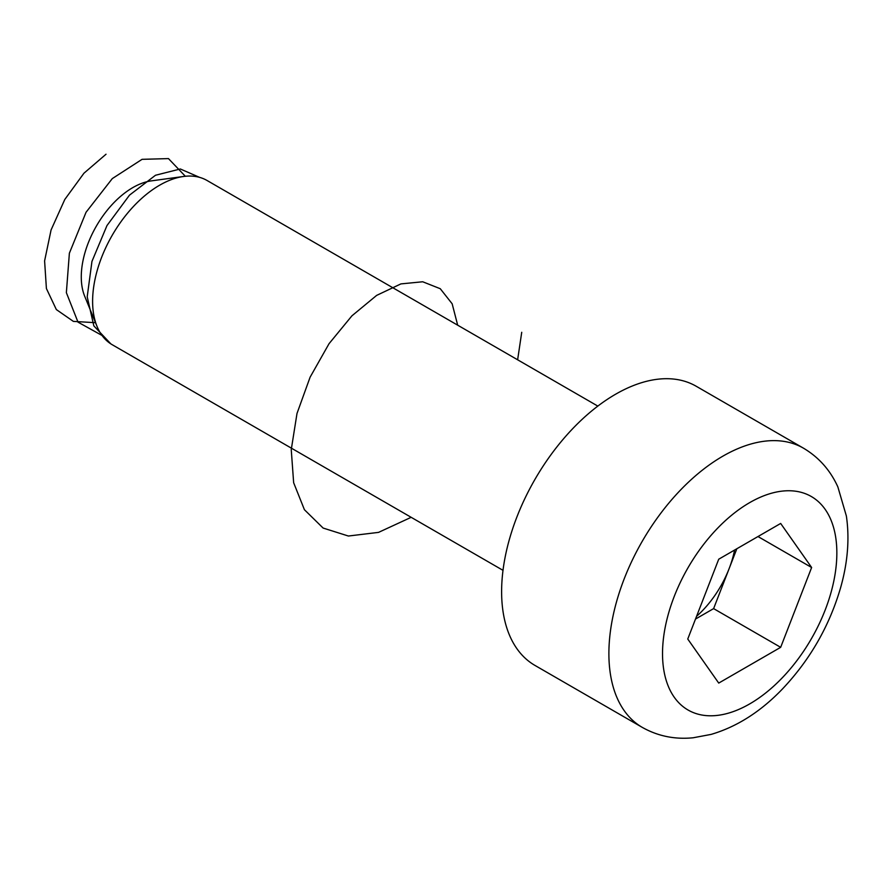 <?xml version="1.0" encoding="UTF-8"?>
<svg xmlns="http://www.w3.org/2000/svg" width="892" height="892" viewBox="0 0 892 892"><rect width="100%" height="100%" fill="white"/><g stroke="black" fill="none" stroke-linecap="round" stroke-linejoin="round"><path stroke-width="1.34" d="M97.027 326.405L84.673 296.189A72.921 42.102 -60 0 1 96.381 226.077A72.921 42.102 -60 0 1 151.239 180.886L183.585 176.471A94.82 54.747 120 0 0 159.657 185.19A94.82 54.747 120 0 0 97.027 326.405A94.82 54.747 120 0 0 112.247 344.736L502.999 570.334M696.563 616.339A75.853 43.797 120 0 0 729.098 568.706L736.837 548.747M695.492 619.07L713.611 608.612L729.098 568.706A75.853 43.797 120 0 0 734.584 550.052M615.591 394.231A161.196 93.069 120 0 0 510.291 536.27A161.196 93.069 120 0 0 534.999 665.443L642.273 727.381A161.196 93.069 -60 0 1 617.565 598.209A161.196 93.069 -60 0 1 722.877 456.158A161.196 93.069 -60 0 1 803.469 448.174L696.195 386.247A161.196 93.069 120 0 0 615.591 394.231M780.667 523.448L718.729 559.206L687.754 639.029L718.729 683.082L780.667 647.324L811.631 567.502L780.667 523.448M597.83 406.094L207.067 180.496A94.82 54.747 120 0 0 183.585 176.471M757.988 536.538L811.631 567.502M713.611 608.612L780.667 647.324M106.025 154.227L83.959 173.204L64.793 199.474L51.078 229.958L44.6 260.899L46.406 288.54L56.341 309.569L73.378 321.388L95.511 322.703M185.335 176.27L168.465 158.598L142.062 159.334L112.292 178.601L86.045 212.274L69.375 253.216L66.365 292.665L78.005 322.146L102.045 335.47M199.552 177.352L180.329 168.978L155.498 175.256L129.496 195.147L106.973 225.565L91.954 261.412L87.204 296.802L93.827 325.859L110.853 343.877M457.685 325.19L452.155 303.782L440.269 288.718L422.719 281.772L400.909 283.901L376.636 295.397L351.927 315.824L329.037 343.699L310.126 377.149L297.003 413.442L291.249 449.657L293.646 482.728L304.417 509.711L323.116 528.053L348.393 536.025L378.554 532.379L411.167 517.315M517.628 359.799L521.731 332.292M749.693 502.62A123.263 71.17 120 0 0 674.207 697.176A123.263 71.17 120 0 0 825.178 610.005A123.263 71.17 120 0 0 749.693 502.62M803.469 448.174C818.811 457.284 830.274 470.195 837.867 486.921L846.374 516.022C849.663 538.645 847.746 562.54 840.61 587.683C829.359 626.162 809.925 659.968 782.317 689.115C760.553 711.749 736.803 726.846 711.08 734.406L693.173 737.773C674.831 739.602 657.872 736.145 642.273 727.381"/></g></svg>

